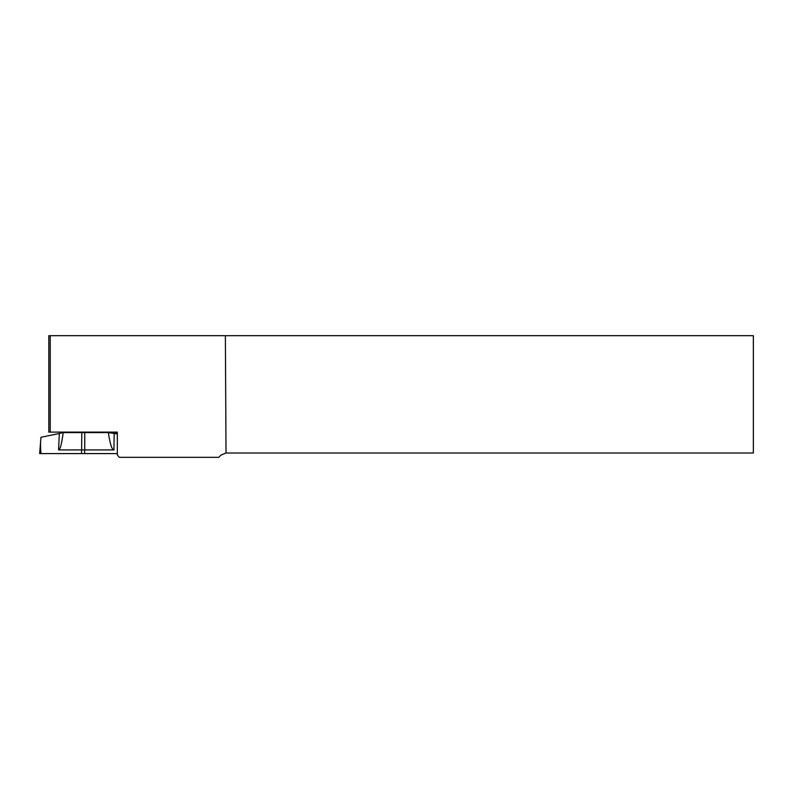 <?xml version="1.0" encoding="UTF-8"?>
<svg xmlns="http://www.w3.org/2000/svg" width="793" height="793" viewBox="0 0 793 793"><rect width="100%" height="100%" fill="white"/><g stroke="black" fill="none" stroke-linecap="round" stroke-linejoin="round"><path stroke-width="1.19" d="M50.246 432.106L48.819 432.106L48.819 335.687L753.35 335.687L753.35 453.011L225.955 453.011L221.029 455.043L218.769 457.313L119.237 457.313L117.314 454.984L117.314 432.106L50.246 432.106L50.246 335.687M225.371 335.687L226.025 453.011M117.314 433.999L114.172 433.474L113.944 449.928C111.942 449.839 110.068 444.06 108.354 432.591L117.314 432.869M59.336 433.474L63.182 432.591C61.695 444.06 60.159 449.839 58.573 449.928L59.336 433.474L41.028 437.28C40.344 442.92 40.364 448.362 41.067 453.596L39.65 453.596L40.988 437.28M108.354 432.591L63.182 432.591M117.314 453.596L41.067 453.596M113.944 449.928L84.732 449.928L84.613 453.596M81.51 453.596L81.629 449.928L58.573 449.928M81.808 432.591L81.629 449.928L84.732 449.928L84.742 432.591M114.172 433.474L108.383 432.591"/></g></svg>
